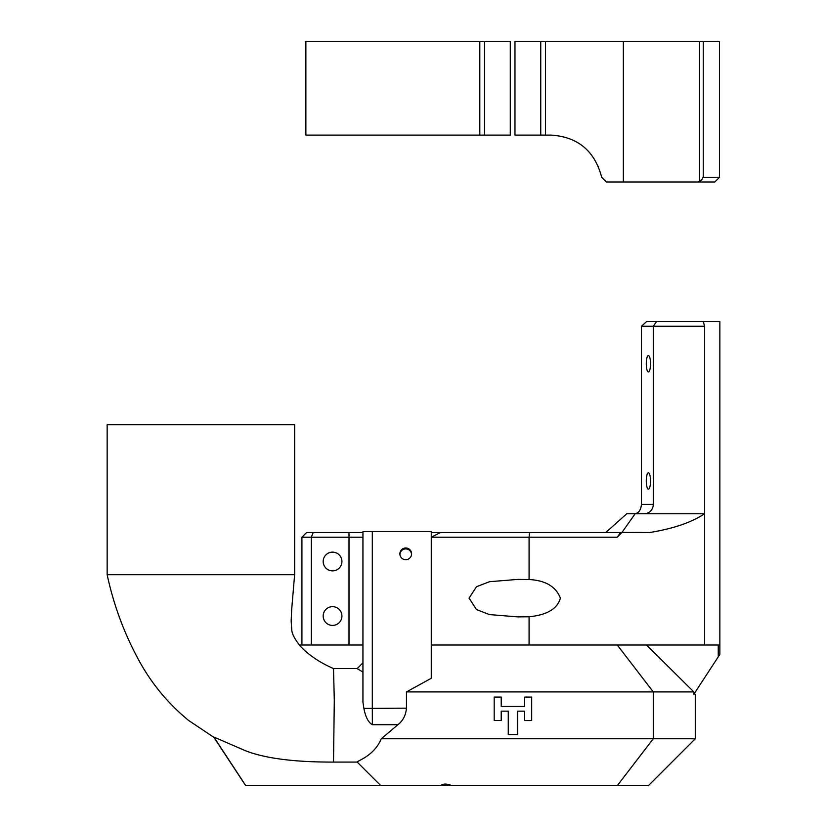 <?xml version="1.0" encoding="UTF-8"?>
<svg xmlns="http://www.w3.org/2000/svg" width="827" height="827" viewBox="0 0 827 827"><rect width="100%" height="100%" fill="white"/><g stroke="black" fill="none" stroke-linecap="round" stroke-linejoin="round"><path stroke-width="1.24" d="M656.586 321.569L646.569 321.569L641.473 326.262L704.563 326.262L703.343 321.569L656.586 321.569L653.268 326.262L653.268 504.387L641.473 504.387L641.473 326.262M703.343 321.569L719.852 321.569L719.852 645.019L431.28 645.019M617.19 537.209L620.653 532.516L529.6 532.516L529.073 537.209L617.19 537.209L621.956 532.433L649.65 532.516C673.25 528.711 691.558 522.457 704.563 513.763L644.212 513.763A9.376 9.056 90 0 0 653.268 504.387M704.563 645.019L704.563 326.262M648.409 371.964A8.208 2.119 90 0 1 646.28 363.766A8.208 2.119 90 0 1 648.409 355.558A8.208 2.119 90 0 1 650.529 363.766A8.208 2.119 90 0 1 648.409 371.964M362.939 532.516L306.6 532.516L301.917 537.209L362.939 537.209M431.28 532.516L529.6 532.516M313.226 532.516L311.293 537.209L311.293 645.019L362.939 645.019M529.073 579.52C545.551 580.409 555.992 586.622 560.386 598.148C557.481 608.775 547.04 614.988 529.073 616.777L517.929 616.89L489.481 614.595L476.517 609.571L469.054 598.148L476.517 586.715L489.481 581.701L517.929 579.396L529.073 579.52L529.073 537.209L431.28 537.209L440.502 532.516M529.073 616.777L529.073 645.019M399.906 554.317A5.861 5.861 0 0 1 405.747 548.921A5.861 5.861 0 0 1 411.588 554.317M301.917 537.209L301.917 645.019L311.293 645.019M648.409 489.16A8.208 2.119 -90 0 0 650.529 480.952A8.208 2.119 -90 0 0 648.409 472.755A8.208 2.119 -90 0 0 646.28 480.952A8.208 2.119 -90 0 0 648.409 489.16M641.473 504.387C640.791 510.466 638.382 513.598 634.247 513.763C638.382 513.598 640.791 510.466 641.473 504.387M644.212 513.763L626.752 513.763L605.777 532.516M635.157 513.763L621.956 532.433M332.557 570.878A9.376 9.376 0 0 1 324.432 556.819A9.376 9.376 0 0 1 340.672 556.819A9.376 9.376 0 0 1 332.557 570.878M332.557 625.408A9.376 9.376 0 0 1 324.432 611.349A9.376 9.376 0 0 1 340.672 611.349A9.376 9.376 0 0 1 332.557 625.408M545.438 41.35L540.755 41.35L540.755 135.101L545.438 135.101L545.438 41.35L699.477 41.35L699.477 181.103L698.329 181.981L714.848 181.981L719.531 177.288L703.239 177.288M703.239 177.36L703.239 41.35L719.531 41.35L719.531 177.288M698.329 181.981L606.377 181.981L601.694 177.288C594.706 150.855 577.804 136.796 550.989 135.101L545.438 135.101M606.377 181.981L601.694 177.288M699.477 181.103L701.823 179.686L703.084 177.288M699.373 181.981L701.823 179.686M703.084 41.35L699.477 41.35M598.634 166.961L598.386 166.351M540.755 41.35L514.973 41.35L514.973 135.101L540.755 135.101M479.815 135.101L305.876 135.101L305.876 41.35L479.815 41.35L479.815 135.101L484.498 135.101L484.498 41.35L479.815 41.35M484.498 135.101L510.28 135.101L510.28 41.35L484.498 41.35M501.214 706.465L501.214 697.089L494.184 697.089L494.184 720.524L501.214 720.524L501.214 711.148L508.254 711.148L508.254 734.593L517.63 734.593L517.63 711.148L524.659 711.148L524.659 720.544L531.689 720.544L531.689 697.089L524.659 697.089L524.659 706.465L501.214 706.465M451.842 785.65L440.553 785.65C443.138 783.541 446.9 783.541 451.842 785.65L648.399 785.65L695.28 738.769L381.288 738.769L397.901 724.71C402.925 720.844 405.788 715.334 406.47 708.16L406.47 691.899L431.28 678.274L431.28 531.575L362.939 531.575L362.939 702.175L363.88 708.377L372.315 708.377L372.315 531.575M380.833 785.65L245.753 785.65L213.914 737.064L245.753 750.854C265.374 758.442 294.629 762.184 333.519 762.081L357.181 762.07L380.833 785.65L440.553 785.65M357.181 762.07C357.698 760.54 373.99 756.054 381.288 738.769M397.901 724.71L372.357 724.71C368.356 722.467 365.534 717.03 363.88 708.377M406.47 691.899L693.843 691.899L646.466 645.019M695.28 738.769L695.28 694.246L693.843 694.246L718.249 656.845L718.249 645.019L719.852 645.019L719.852 654.395M718.249 656.845L719.707 654.612M693.843 694.246L693.843 691.899M362.939 662.861L357.181 668.598L333.519 668.588C319.212 662.324 307.799 654.467 299.25 645.029L301.917 645.019M333.519 668.588L334.294 700.448L333.519 762.081M107.148 574.703L107.148 424.706L294.66 424.706L294.66 574.703L107.148 574.703C113.775 605.591 124.722 634.836 140.011 662.427C152.581 684.839 168.791 704.18 188.628 720.462L213.893 737.353L245.671 785.65M362.939 672.051L357.181 668.598M405.747 547.991A5.861 5.861 0 0 1 410.823 556.778A5.861 5.861 0 0 1 400.671 556.778A5.861 5.861 0 0 1 405.747 547.991M349.004 532.516L349.004 645.019M623.351 181.981L623.351 41.35M617.273 645.019L653.268 691.899L653.268 738.769L617.273 785.65M372.357 724.71L372.315 708.377L406.47 708.16M299.488 645.039C295.115 639.612 292.562 634.847 291.817 630.763L291.166 621.077L291.621 610.181L294.629 574.703"/></g></svg>
